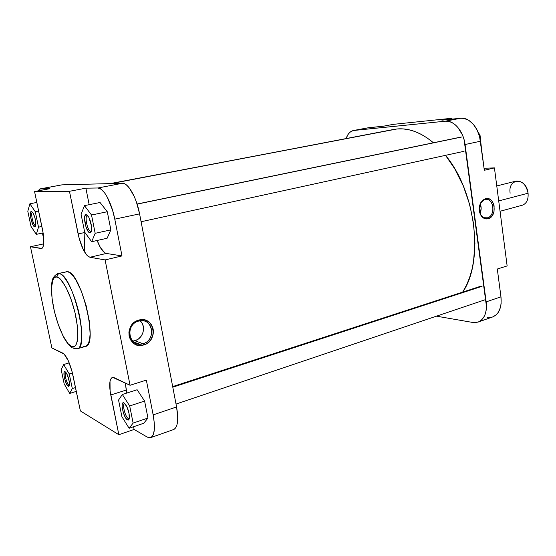 <?xml version="1.0" encoding="UTF-8"?>
<svg xmlns="http://www.w3.org/2000/svg" width="556" height="556" viewBox="0 0 556 556"><rect width="100%" height="100%" fill="white"/><g stroke="black" fill="none" stroke-linecap="round" stroke-linejoin="round"><path stroke-width="0.83" d="M57.087 277.055C60.048 276.547 69.924 289.419 75.755 316.03C80.815 342.294 75.136 349.286 71.543 346.534L68.02 343.636L62.988 335.782L58.241 324.551L54.425 311.555L52.076 298.593L51.527 287.487L52.903 279.856L54.279 277.757L56.059 276.951L58.192 277.493L60.583 279.39L65.803 286.979L70.883 298.635L74.97 312.486L77.388 326.233L77.75 337.603L77.145 341.808L76.047 344.81L74.511 346.506L71.543 346.534C68.332 346.096 59.103 332.849 53.689 308.239C48.789 283.755 53.508 275.053 57.087 277.055C56.907 275.338 57.643 274.191 59.297 273.621C57.643 274.191 56.907 275.338 57.087 277.055M73.872 348.563L77.367 348.744C81.384 349.251 84.366 333.127 77.652 307.725C70.779 283.108 62.369 273.719 59.297 273.621C72.676 274.594 90.211 347.847 77.367 348.744L73.823 348.556M138.583 321.097C124.28 324.502 129.034 348.431 142.996 343.698L143.656 344.97C128.297 350.197 123.057 323.849 138.798 320.103L138.583 321.097L141.662 320.694C154.081 320.298 155.235 340.71 142.996 343.698L139.542 344.136C127.227 344.345 126.344 323.863 138.583 321.097L138.798 320.103L137.624 320.492L133.37 323.175L130.931 326.17L129.381 329.722L128.916 332.252L129.103 336.039L130.347 339.514L132.53 342.385L134.413 343.837L137.693 345.179L141.266 345.422L144.817 344.567L148.049 342.684L150.683 339.945L153.192 334.128L153.359 330.375L152.886 327.95L151.364 324.669L149.849 322.841L146.972 320.805L144.755 319.999L141.196 319.693L138.798 320.103C154.123 315.273 159.072 341.064 143.656 344.97L142.996 343.698L134.823 340.731L142.996 343.698C157.028 340.154 152.518 316.691 138.583 321.097M87.591 215.582C84.144 215.026 87.438 231.393 90.76 231.379L89.87 232.762C86.083 232.762 82.309 214.046 86.236 214.672L87.528 215.429L88.918 217.465L91.406 225.757L91.497 230.337L90.899 232.2L89.87 232.762L88.571 231.949L85.971 226.931L84.547 218.522L84.873 216.089L85.68 214.811L86.236 214.672L88.64 216.972C90.691 220.961 91.664 225.173 91.573 229.607C91.386 231.755 90.823 232.804 89.87 232.762L90.76 231.379C87.584 231.428 84.234 215.86 87.368 215.596L87.591 215.582M124.787 403.517C121.84 403.163 125.079 416.986 128.283 418.459L127.442 419.884C123.383 417.931 119.846 400.389 124.044 402.94L126.837 406.658L129.006 413.219L129.249 418.71L128.047 420.086L126.782 419.363L125.364 417.452L123.425 413.018L122.132 406.575L122.271 404.212L122.939 402.933L124.044 402.94L125.635 404.56C127.963 408.382 129.228 412.573 129.423 417.125C129.333 419.558 128.672 420.482 127.442 419.884L128.283 418.459C125.232 417.07 121.966 403.997 124.558 403.552L124.787 403.517M65.823 372.318C63.884 372.61 66.699 384.071 68.951 385.058L68.214 386.253C65.281 384.891 62.112 369.844 65.163 371.749L67.276 374.772L69.305 381.708L69.271 385.774L68.645 386.378L67.728 385.857L65.594 381.951L64.114 376.349L64.128 372.284L64.739 371.651L66.081 372.645C68.284 376.349 69.41 380.373 69.472 384.731L68.214 386.253L68.951 385.058C66.699 384.071 63.884 372.61 65.823 372.318M32.554 212.211C30.246 212.267 33.186 225.68 35.48 225.604L34.708 226.772C31.998 226.827 28.648 210.932 31.483 211.433L32.964 212.802L34.924 217.785L35.737 222.233L35.48 225.604C33.193 225.68 30.253 212.343 32.54 212.218L32.554 212.211M132.675 341.134L134.823 340.731C143.267 338.646 146.555 326.157 140.112 320.784L142.273 323.571L143.351 326.643L143.517 329.965L142.753 333.266L141.12 336.269L138.757 338.701L135.866 340.376L132.682 341.127M69.458 384.905L68.951 385.058L69.458 384.905M91.274 231.268L90.76 231.379L91.274 231.268M129.36 418.105L128.283 418.459L129.36 418.105M77.367 348.744L85.534 346.416C98.662 345.422 81.259 272.53 67.596 271.648L57.734 273.601C50.207 278.007 52.076 283.588 51.555 292.456M43.854 239.865L42.437 233.054L43.854 239.865M40.157 188.887L38.065 190.882L39.796 188.984L49.616 188.713L34.562 191.535L69.458 191.306L79.119 238.267L83.4 249.859L86.771 255.058L88.425 256.566L89.982 257.254L105.098 259.923L130.055 385.273L112.826 377.406L111.603 377.92L110.658 379.227L110.019 381.291L110.102 390.986L118.838 434.716L80.384 410.933L71.988 371.248L68.284 360.733L64.114 354.089L51.868 347.91L30.469 246.753L41.964 248.428L42.805 247.503L43.778 243.57L43.257 233.687L34.562 191.535L69.458 191.306L85.874 188.171L97.884 187.991L101.206 189.269L104.82 193.134L107.225 197.012L112.527 210.078L114.786 219.154L121.993 255.927L106.363 253.446L104.75 252.778L100.462 247.698L97.14 240.484C100.115 248.268 103.187 252.584 106.363 253.446L121.993 255.927L114.786 219.154L139.584 213.872L136.435 202.071L134.344 196.741L129.555 188.282L127.06 185.495L124.634 183.807L122.369 183.285L61.931 184.856L40.505 188.852L49.616 188.713L34.562 191.535L42.562 229.836C44.577 240.831 44.237 247.079 41.533 248.595L30.469 246.753L43.75 243.848L30.469 246.753L51.868 347.91L62.877 353.171C66.748 356.042 70.084 363.311 72.878 374.994L80.384 410.933L118.838 434.716L134.121 429.447L133.579 426.737L134.121 429.447L147.173 437.044L134.121 429.447L118.838 434.716L110.776 394.982L126.247 390.055L125.288 382.994L126.844 393.043L126.247 390.055L110.776 394.982C108.934 384.954 109.462 379.122 112.361 377.496L114.279 377.732L130.055 385.273L105.098 259.923L121.993 255.927L105.098 259.923L89.982 257.254L106.363 253.446L89.982 257.254C85.179 255.107 81.218 247.337 78.111 233.944L84.908 232.471L78.111 233.944L69.458 191.306L85.874 188.171L97.884 187.991L122.369 183.285L61.931 184.856L40.164 188.887L61.931 184.856M146.346 380.116L153.157 414.887L154.297 423.04L154.318 429.892L153.22 434.827L151.135 437.44L149.293 437.801L147.173 437.044L150.683 437.642C154.603 435.522 155.43 427.939 153.157 414.887L146.346 380.116L130.055 385.273L146.346 380.116M143.768 423.248L147.952 418.036L144.602 401.057L137.13 389.749L144.602 401.057L147.952 418.036L143.768 423.248L129.124 428.266L133.12 423.081L129.694 405.963L122.341 394.489L118.553 400.063L121.917 416.722L129.124 428.266L143.768 423.248M89.175 204.684L85.874 188.171L89.175 204.684M107.134 238.246L110.866 229.871L107.294 211.739L100.052 202.495L107.294 211.739L110.866 229.871L107.134 238.246L91.664 241.707L95.18 233.311L91.525 215.012L84.422 205.637L81.106 214.394L84.693 232.172L91.664 241.707L107.134 238.246M84.151 232.63L84.7 252.202M174.084 429.343L175.668 427.849L176.843 425.305L177.545 421.789L177.739 417.438L176.579 406.936L139.584 213.872L176.579 406.936L153.157 414.887L176.579 406.936C178.74 419.829 177.753 427.362 173.604 429.552L150.683 437.642M85.513 346.423L87.16 345.394L88.668 342.85L89.662 338.965L90.107 333.85L89.245 320.784L86.173 305.744L81.398 291.24L75.727 279.696L72.85 275.63L70.105 272.92L67.596 271.648L65.956 271.641M82.941 346.152L85.228 346.485M122.369 183.285L97.884 187.991C103.381 187.462 111.631 202.412 114.786 219.154L139.584 213.872C136.554 197.366 128.151 182.695 122.369 183.285M129.298 418.487L128.283 418.459L129.298 418.487M91.309 231.247L90.76 231.379L91.309 231.247M69.424 385.148L68.951 385.058L69.424 385.148M81.106 214.394L84.693 232.172L91.664 241.707L95.18 233.311L110.866 229.871L95.18 233.311L91.525 215.012L107.294 211.739L91.525 215.012L84.422 205.637L100.052 202.495L84.422 205.637L81.106 214.394M118.553 400.063L121.917 416.722L129.124 428.266L133.12 423.081L147.952 418.036L133.12 423.081L129.694 405.963L144.602 401.057L129.694 405.963L122.341 394.489L137.13 389.749L122.341 394.489L118.553 400.063M61.181 369.664L64.197 383.953L69.722 393.433L72.315 388.568L69.25 373.938L63.648 364.514L61.181 369.664L64.197 383.953L69.722 393.433L76.304 391.389L69.722 393.433L72.315 388.568L75.505 387.581L72.315 388.568L69.25 373.938L72.426 372.993L69.25 373.938L63.648 364.514L69.215 362.887L63.648 364.514L61.181 369.664M27.8 211.238L30.983 226.341L36.3 234.361L38.51 227.161L35.264 211.683L29.878 203.788L27.8 211.238L30.983 226.341L36.3 234.361L43.132 232.908L36.3 234.361L38.51 227.161L41.853 226.459L38.51 227.161L35.264 211.683L38.628 211.016L35.264 211.683L29.878 203.788L36.835 202.433L29.878 203.788L27.8 211.238M34.708 226.772L32.7 224.374L30.67 217.445L30.782 211.968L31.483 211.433L32.867 212.649C34.938 216.569 35.897 220.711 35.744 225.076L34.708 226.772L35.48 225.604L35.417 226.278L34.708 226.772M110.255 183.598L397.012 128.971L402.773 128.874L408.709 129.701L414.755 131.466L420.85 134.163L426.938 137.798L433.444 142.76C421.017 132.46 408.875 127.859 397.012 128.971L111.374 183.57L393.759 129.437M462.689 292.102C484.123 261.674 476.026 191.611 445.509 155.346L454.704 168.718L463.287 185.878L469.716 204.664L473.663 224.172L474.942 243.445L473.531 261.549L471.849 269.896L469.563 277.659L466.699 284.755L462.689 292.102M487.403 217.827C496.133 215.888 493.665 196.935 484.999 199.604L485.513 198.707C495.042 195.781 497.745 216.604 488.154 218.744L487.403 217.827L484.318 217.723L486.319 218.001C478.104 219.008 476.805 201.23 484.999 199.604L485.937 199.451C494.18 198.402 495.563 216.069 487.403 217.827L488.154 218.744L490.899 217.201L492.574 215.193L494.013 211.69L494.103 205.79L493.207 203.093L491.761 200.869L489.885 199.319L487.744 198.575L484.074 199.277L481.044 202.231L479.376 206.742L479.48 211.725L481.329 215.999L484.471 218.529L488.154 218.744C485.416 219.377 483.081 218.376 481.148 215.735C478.667 211.488 478.577 207.082 480.87 202.509L485.513 198.707L480.78 203.065C478.695 207.221 478.779 211.224 481.03 215.089C482.789 217.486 484.908 218.397 487.403 217.827M480.071 213.268C481.42 210.189 481.503 207.082 480.321 203.948L481.155 208.493L480.071 213.268M353.574 130.479L368.503 127.727L354.116 130.403L445.28 121.201L353.533 130.486C350.162 131.237 347.695 133.92 346.131 138.534L347.931 134.642L349.71 132.488L351.795 131.056L368.503 127.727L383.57 126.177L367.342 127.943M484.339 170.282L479.564 136.449L476.992 129.784L473.288 124.245L468.791 120.339L463.919 118.379L460.681 118.24L441.909 120.172L460.681 118.24L445.28 121.201L448.497 121.354L451.743 122.459L454.884 124.468L457.81 127.324L462.516 135.087L464.093 139.688L486.458 306.412L486.097 310.672L485.089 314.474L483.491 317.671L481.371 320.145L478.82 321.799L475.936 322.584L472.836 322.473L436.46 316.169L472.836 322.473L478.09 322.091C484.464 319.248 487.153 312.507 486.166 301.866L465.066 144.518L480.516 141.224L484.339 170.282L494.43 167.898L484.067 168.246L494.43 167.898L507.135 265.921L494.43 167.898L484.339 170.282M487.41 317.351L492.025 317.142M492.692 316.934L496.035 314.981L498.183 312.514L500.407 307.517L501.123 303.5L500.963 296.848L497.307 269.034L500.963 296.848L486.166 301.866L500.963 296.848C501.901 307.371 499.156 314.07 492.713 316.927L478.139 322.07M452.056 119.13L451.938 118.254L393.182 124.37L451.938 118.254L441.909 120.172L451.938 118.254L452.056 119.13M507.135 265.921L497.307 269.034L507.135 265.921M383.57 126.177L393.182 124.37L383.57 126.177M465.066 144.518L480.516 141.224C478.98 128.012 469.306 117.017 460.681 118.24L445.28 121.201C453.821 119.999 463.475 131.153 465.066 144.518M499.267 283.935L501.095 298.002L499.267 283.935M478.598 133.44L479.939 134.357L481.524 148.911L479.939 134.357L478.987 134.552L479.939 134.357L478.598 133.44M500.052 211.273L522.306 205.227C526.601 203.6 528.52 199.597 528.075 193.21L498.711 200.938L528.075 193.21C526.191 184.731 522.167 180.7 516.01 181.117L496.765 185.947M528.047 192.967L526.866 188.644L528.047 192.967M510.13 193.217C507.6 177.677 526.414 177.204 528.075 193.21M482.08 286.298L172.791 387.191L482.08 286.298M462.001 136.957L137.124 204.135L462.001 136.957M133.593 341.954L139.542 344.136M72.099 347.681C68.805 345.429 65.691 341.308 62.752 335.317M485.381 217.973L486.319 218.001M480.78 203.065L480.87 202.509M481.03 215.089L481.148 215.735M485.006 299.788L176.023 404.059M480.328 286.354L172.68 386.587M464.065 151.295L141.092 221.74M461.216 137.019L137.089 204.024"/></g></svg>
